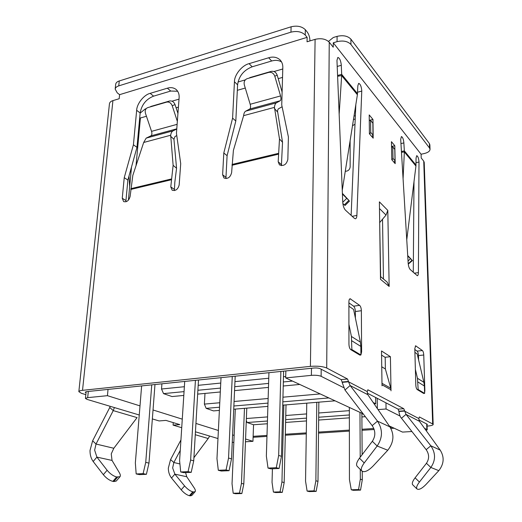 <?xml version="1.0" encoding="UTF-8"?>
<svg xmlns="http://www.w3.org/2000/svg" width="522" height="522" viewBox="0 0 522 522"><rect width="100%" height="100%" fill="white"/><g stroke="black" fill="none" stroke-linecap="round" stroke-linejoin="round"><path stroke-width="0.78" d="M369.687 134.115L370.724 132.438L370.594 120.432L369.276 120.758M354.993 124.282L352.487 125.704M350.112 140.731L350.158 166.923C349.681 169.774 348.057 171.216 345.277 171.262M354.014 116.073L355.351 115.734M355.214 119.036L353.479 119.466M345.42 170.329L345.44 171.281M370.594 120.432L372.852 123.127L372.995 135.081L370.724 132.438M372.995 135.081L371.964 136.751M392.022 159.98L393.001 158.394L392.766 146.91L391.552 147.191M394.051 162.335L395.03 160.75L394.782 149.325L392.766 146.91M395.03 160.75L393.001 158.394M306.76 403.16L305.546 481.14L307.106 491.072L309.259 491.6L316.149 491.398L317.989 481.349L318.844 402.162M307.106 491.072L314.016 490.869L315.869 480.775L316.782 402.332M317.989 481.349L315.869 480.775M316.149 491.398L314.016 490.869M349.348 407.441L349.44 479.581L351.267 489.773L353.27 490.321L360.532 490.106L362.294 479.79L362.242 471.294M362.137 454.695L361.877 413.248M351.267 489.773L358.555 489.558L360.33 479.196L360.271 469.448M360.206 457.226L359.965 412.36M362.294 479.79L360.33 479.196M360.532 490.106L358.555 489.558M272.425 468.782L272.04 482.328L273.411 492.063L275.675 492.572L282.278 492.383L284.17 482.537L286.023 404.883M273.411 492.063L280.04 491.868L281.945 481.976L283.844 405.065M284.17 482.537L281.945 481.976M282.278 492.383L280.04 491.868M235.305 409.091L232.036 483.75L233.19 493.244L235.566 493.734L241.849 493.551L243.807 483.953L246.782 408.139M233.19 493.244L239.487 493.062L241.458 483.411L244.472 408.328M243.807 483.953L241.458 483.411M241.849 493.551L239.487 493.062M221.021 377.667L216.969 458.662L218.307 470.289L221.341 471.027L229.06 470.687L231.52 458.858L235.194 376.192M218.307 470.289L226.059 469.95L228.545 458.055L232.257 376.499M231.52 458.858L228.545 458.055M229.06 470.687L226.059 469.95M268.934 372.688L266.357 456.091L268.027 468.084L270.879 468.854L279.1 468.488L281.469 456.293L283.609 371.162M268.027 468.084L276.282 467.712L278.676 455.452L280.875 371.449M281.469 456.293L278.676 455.452M279.1 468.488L276.282 467.712M184.71 381.438L179.601 460.6L180.697 471.966L183.855 472.671L191.209 472.351L193.734 460.802L198.497 380.003M180.697 471.966L188.077 471.634L190.621 460.032L195.424 380.323M193.734 460.802L190.621 460.032M191.209 472.351L188.077 471.634M141.632 385.915L135.348 462.903L136.17 473.943L139.465 474.622L146.395 474.315L148.985 463.099L154.975 384.531M136.17 473.943L143.119 473.637L145.736 462.361L151.745 384.864M148.985 463.099L145.736 462.361M146.395 474.315L143.119 473.637M424.53 390.587L424.869 390.554L423.753 355.012C423.616 352.794 423.159 351.299 422.396 350.543L415.656 345.818L414.801 348.657L415.812 385.021C415.956 387.357 416.432 388.883 417.241 389.588L418.155 389.51L424.621 393.405L424.386 386.019L423.903 382.339L417.182 353.968L414.905 352.37M400.126 416.073L386.058 408.994L385.96 402.847M426.702 423.988L426.879 429.541L424.53 428.353M217.974 438.545L195.443 431.805M181.721 427.707L173.089 425.123L173.258 422.618M424.621 393.405L423.72 393.477L417.241 389.588M418.155 389.51L417.456 378.261L415.375 369.374M378.052 409.6L386.058 408.994M377.21 398.306L377.341 408.556M363.188 413.855L285.684 377.921L311.386 375.357C315.549 375.064 318.798 375.383 321.128 376.31L343.502 387.572M411.917 431.511L402.508 432.092L389.268 425.952M426.879 429.541L427.198 429.867L426.05 430.467M374.143 403.897L375.696 403.774L373.197 402.521M173.089 425.123L179.842 424.614L165.95 420.399L159.106 420.941L152.352 418.918M233.849 442.415L232.257 442.349M245.568 439.009L252.955 441.325L245.457 441.788M139.257 415.003L86.965 399.363L85.438 398.41L87.676 397.64L107.441 395.676L140 405.888M153.037 409.979L182.276 419.153M195.939 423.44L218.379 430.48M232.584 434.937L234.156 435.426M360.885 351.978L361.615 351.893L361.361 310.72C361.244 308.137 360.656 306.349 359.599 305.344L350.112 298.747C349.348 298.93 348.944 299.974 348.905 301.873L348.95 344.155C349.061 346.895 349.688 348.735 350.817 349.668L351.861 349.551L360.904 355.006L360.852 346.419L360.408 342.158L353.609 309.474L348.905 306.186M375.618 397.477L375.696 403.774M285.854 370.927L285.684 377.921M252.955 441.325L253.555 424.745L267.355 423.753M285.606 422.435L306.486 420.928M318.648 420.047L349.362 417.835M361.903 416.928L365.341 416.68M246.293 420.51L247.095 422.513L253.555 424.745M219.384 410.409L213.505 410.899L206.164 408.361L219.547 407.219M204.983 393.425L204.383 404.1L206.164 408.361M183.803 395.435L172.012 396.55L163.536 393.621L184.051 391.624M161.918 383.807L161.533 389.007L163.536 393.621M107.441 395.676L108.034 389.405M360.904 355.006L359.88 355.117L350.817 349.668M351.861 349.551L351.404 336.462L348.931 324.332M246.371 418.52L267.564 416.902M285.769 415.512L306.59 413.92M318.727 412.993L349.355 410.651M204.383 404.1L219.769 402.749M234.071 401.49L268.138 398.495M282.957 397.196L320.201 393.921M161.533 389.007L184.37 386.717M198.184 385.327L220.754 383.057M234.952 381.634L268.765 378.235M283.466 376.76L285.717 376.532M247.095 422.513L267.44 421.013M285.671 419.662L306.525 418.122M318.681 417.228L349.355 414.964M361.883 414.037L363.247 413.933M282.532 77.406L278.206 78.646M245.275 88.048L237.321 90.319M178.413 107.147L176.097 107.806M146.447 116.275L139.668 118.181M233.725 409.222L267.89 406.384M282.754 405.15L335.059 400.818M233.869 406.005L267.995 403.101M282.839 401.842L328.84 397.934M197.668 394.117L220.31 391.97M234.554 390.626L268.478 387.409M283.237 386.012L299.758 384.446M197.897 390.28L220.506 388.081M234.73 386.698L268.602 383.402M283.335 381.967L292.496 381.08M146.127 108.713L145.201 108.981L140.131 113.144M282.774 68.982L273.978 71.54M245.314 79.873L238.006 82M179.013 99.147L172.019 101.183M85.83 394.652L81.419 393.307L78.842 391.644C78.998 391.03 80.225 390.593 82.522 390.332L310.407 366.372C317.402 365.85 322.837 366.398 326.707 368.01L347.528 379.005L348.474 381.438L342.138 382.019L341.186 379.611L320.143 368.689C318.596 368.049 316.436 367.827 313.657 368.043L86.691 391.624L85.203 392.152L86.026 392.746M389.158 286.447L380.492 279.316L379.383 201.844L387.8 210.392L389.158 286.447L387.167 282.115L380.453 276.536M379.677 222.183L380.655 276.647L383.455 278.996L382.528 219.227L386.026 215.09L387.8 210.392M383.455 278.996L387.167 282.115M306.297 432.882L285.325 434.239M266.996 435.433L253.137 436.327M307.132 37.336L119.597 94.671L117.241 92.844L115.179 89.118C115.414 87.67 116.608 86.587 118.755 85.876L290.956 32.155C296.979 30.739 301.736 31.698 305.226 35.039L307.132 37.336L307.047 41.793L315.099 39.352C321.167 37.982 325.885 38.935 329.245 42.204L333.238 47.221L333.264 42.797L421.084 154.238L421.208 157.97L423.733 161.141L432.673 423.962L419.414 416.961L418.801 418.527L419.453 421.313L440.196 450.114C444.522 457.031 444.059 463.875 438.819 470.648L426.102 484.351C422.611 487.926 419.871 489.59 417.881 489.342L416.889 488.886C416.086 487.652 416.928 485.369 419.42 482.041L430.839 467.458L426.441 463.288L415.088 477.826L419.42 482.041M426.441 463.288C429.404 458.818 429.312 454.277 426.174 449.664L430.846 445.795L406.018 414.383L403.787 408.713L367.906 389.817L367.24 391.572L367.821 394.678L389.895 426.865C394.521 434.663 393.81 442.454 387.761 450.251L373.106 466.016C369.054 470.126 365.739 471.986 363.149 471.607L361.713 470.909C360.669 469.343 361.505 466.688 364.226 462.942L377.158 446.01L372.33 441.299L359.482 458.179L364.226 462.942M352.174 216.323L356.885 215.416C356.787 217.393 356.311 218.516 355.456 218.783L354.36 218.32L345.44 210.144C343.933 208.487 343.039 205.87 342.752 202.288L346.738 198.334L342.419 194.027M346.738 198.334L348.885 200.363L344.324 204.892L342.85 203.528M342.393 193.368L348.885 200.363M408.041 261.026L410.475 258.69L407.741 255.982M410.475 258.69L412.034 260.171L408.23 263.825M407.715 255.545L412.034 260.171M247.226 78.659L268.739 72.395C271.59 71.899 273.613 73.171 274.8 76.205L277.195 75.181C276.021 72.166 274.011 70.907 271.172 71.397L249.757 77.634M226.065 178.583L225.967 177.356L222.626 174.759L223.971 177.982C227.768 179.203 230.319 177.428 231.618 172.658L233.399 150.382L243.63 115.649C243.865 113.32 244.557 111.819 245.699 111.166L249.751 109.02C250.671 108.276 250.814 106.697 250.188 104.276L244.342 84.969C243.696 82.098 244.511 80.042 246.795 78.809M222.626 174.759L223.801 152.992L232.597 118.135L234.443 81.771C234.319 74.855 242.019 65.302 249.092 63.645L268.673 57.766C273.202 56.402 277.025 57.146 280.157 59.984C282.043 62.105 282.924 64.663 282.813 67.671L281.736 104.929L288.405 136.979L287.831 159.497C286.415 164.639 283.622 166.427 279.453 164.848L278.187 161.755L279.485 138.956L274.455 107.375C274.67 105.013 275.303 103.506 276.373 102.854L280.203 100.753C281.058 100.002 281.182 98.404 280.562 95.937L274.8 76.205M147.778 107.617L166.655 102.116C169.167 101.705 171.02 102.906 172.214 105.718L175.046 104.596C173.865 101.797 172.025 100.602 169.519 101.014L150.714 106.495M125.985 201.773L125.946 200.552L122.252 198.256L123.629 201.583C126.813 202.321 128.973 200.598 130.122 196.416L132.842 175.327L143.674 142.48L146.18 138.121L150.884 135.87C151.961 135.113 152.176 133.612 151.543 131.355L145.481 113.411C144.777 110.69 145.442 108.798 147.485 107.715M177.343 121.358L172.214 105.718M357.139 466.263L357.028 466.146C355.965 464.567 356.78 461.911 359.482 458.179M416.889 488.886L412.602 484.677C411.78 483.431 412.608 481.147 415.088 477.826M349.583 200.977L345.035 205.485L344.324 204.892M412.452 260.537L408.263 264.139M381.575 355.097L385.19 357.387L385.373 368.976L381.745 366.783M440.196 450.114L430.846 445.795C435.746 453.116 435.746 460.339 430.839 467.458L438.819 470.648M372.33 441.299C375.69 436.118 375.638 430.898 372.179 425.639L377.484 421.137C382.861 429.462 382.75 437.749 377.158 446.01L387.761 450.251M391.024 390.828L390.776 388.251L385.373 368.976M282.108 92.042L277.195 75.181M177.943 113.437L175.046 104.596M389.895 426.865L377.484 421.137L350.125 385.549L344.983 390.006L342.158 382.365L348.494 381.771L348.474 381.438M339.156 114.207L341.656 75.573L337.61 76.284M342.262 190.276L357.394 94.743L357.831 85.81L358.66 83.35C360.324 83.964 361.354 86.411 361.772 90.697L361.766 91.096L357.563 92.205M403.075 178.752L404.354 151.948L401.477 152.293M406.762 239.787L415.943 166.061L416.06 158.049L416.713 155.66C417.881 156.169 418.637 158.173 418.983 161.676L418.99 162.035L416.027 162.668M122.252 198.256L124.243 177.669L133.423 144.783L136.66 110.286C136.868 103.708 143.968 94.776 150.166 93.36L167.366 88.192C170.642 87.174 173.539 87.585 176.058 89.419C178.374 91.526 179.392 94.351 179.111 97.908L176.449 133.221L180.71 163.673L179.17 184.932C177.956 189.388 175.614 191.143 172.149 190.191L170.772 186.902L173.128 165.33L170.687 135.231C171.014 132.98 171.816 131.518 173.082 130.839L176.769 129.025M372.179 425.639L344.983 390.006M328.495 41.408L333.297 37.506L337.088 36.364C343.137 34.981 347.75 35.92 350.921 39.183L429.397 143.557L429.867 144.822L430.037 149.325C429.86 151.223 427.949 152.626 424.295 153.533L421.084 154.238M333.264 42.797L337.062 41.662C343.13 40.292 347.756 41.225 350.934 44.468L429.56 148.072L430.037 149.325M419.453 421.313L406.018 414.383L401.477 418.22C400.341 417.176 399.474 414.938 398.867 411.499L404.563 411.082L418.801 418.527M426.174 449.664L401.477 418.22M367.821 394.678L350.125 385.549L348.494 381.771L367.24 391.572M337.577 75.481L341.669 74.346L341.656 75.573L357.394 94.743M401.431 151.517L404.348 150.871L404.354 151.948L415.943 166.061M382.019 385.817L381.517 350.967L390.41 356.696L385.001 357.27M279.485 138.956L282.526 142.238L277.463 110.775L278.219 108.961L282.024 106.801M173.128 165.33L176.567 168.254L173.937 139.257L175.014 136.496L176.788 135.603M185.571 472.599L186.759 476.749L194.184 487.874C195.372 489.688 195.685 490.961 195.137 491.672L193.525 491.972L190.138 495.841L191.757 495.528L195.143 491.678M190.138 495.841L189.388 495.698L192.781 491.828C190.125 491.085 187.398 489.121 184.586 485.93L174.87 474.152L172.645 467.908L173.852 462.512L180.26 450.395M180.932 439.948L170.57 459.582L168.332 468.11C168.352 471.96 169.409 475.261 171.51 478.015L181.186 489.819C183.985 493.016 186.719 494.973 189.388 495.698M117.594 477.167L113.816 481.552L116.23 481.075L119.995 476.716L116.641 476.984C113.294 476.077 110.122 473.839 107.121 470.263L96.909 457.115L94.639 450.121L96.028 444.033L113.248 410.605L109.764 407.486L92.629 440.796L90.025 450.408C89.947 454.734 90.998 458.427 93.17 461.494L103.33 474.674C106.325 478.256 109.496 480.488 112.856 481.369L116.641 476.984M113.816 481.552L112.856 481.369M115.179 89.118L115.688 84.238C115.995 82.704 117.182 81.615 119.257 80.969L291.093 26.798C297.09 25.395 301.833 26.361 305.331 29.702L307.223 32.018C308.926 34.426 309.84 37.343 309.951 40.755L309.951 40.912M342.158 382.365L342.138 382.019M404.537 410.788L398.847 411.199L398.09 409.137L367.24 393.131M394.802 145.736L395.187 163.647L391.8 159.725L391.441 141.69L394.802 145.736L391.539 146.48M372.969 119.453L369.211 114.931L369.406 133.789L373.191 138.173L372.969 119.453L369.269 120.367M357.498 93.673L341.669 74.346L341.29 65.289L337.205 66.444M342.752 202.288L336.958 60.343L337.838 57.44C339.561 57.929 340.709 60.402 341.277 64.852L341.29 65.289M356.885 215.416L361.766 91.096M351.13 215.358L355.821 104.661M416.008 165.102L404.348 150.871L403.858 142.917L400.955 143.583M414.246 273.228L418.409 272.595C418.376 274.494 418.018 275.551 417.346 275.76L410.233 269.548C409.137 268.315 408.452 266.155 408.165 263.075L400.7 139.361L401.385 136.562C402.579 136.973 403.402 138.963 403.845 142.539L403.858 142.917M418.409 272.595L418.99 162.035M413.28 272.34L413.998 181.669M361.615 351.893L360.904 354.934M360.832 355.012L359.88 355.117M355.391 318.042L355.365 311.523C355.254 308.952 354.666 307.171 353.596 306.173L348.905 302.851M424.869 390.554L424.601 392.883M424.282 393.431L423.72 393.477M418.598 359.945L418.474 355.567C418.337 353.355 417.881 351.867 417.104 351.11L414.827 349.499M382.006 384.779L391.004 389.817L390.41 356.696M277.384 111.825L274.376 108.432M173.937 139.257L170.557 136.235M193.525 491.972L192.781 491.828M171.51 478.015L174.87 474.152L186.759 476.749M114.383 407.565L113.248 410.605L137.071 417.607L113.822 448.261L111.245 453.905L112.041 460.424L119.368 472.743C120.425 474.57 120.628 475.894 119.988 476.716M93.17 461.494L96.909 457.115L112.041 460.424M281.404 165.65L282.526 142.238M174.374 190.589L174.824 182.23L176.567 168.254M170.57 459.582L173.852 462.512L179.927 463.954M92.629 440.796L96.028 444.033L113.822 448.261M78.842 391.644L109.463 103.676C109.757 102.24 110.912 101.222 112.928 100.615L119.186 98.723L119.597 94.671M128.986 176.097L129.678 186.504M225.967 177.356L227.096 155.693L223.801 152.992M227.096 155.693L235.813 121.013L232.597 118.135M235.813 121.013L237.595 84.818C238.828 76.153 243.689 70.15 252.165 66.803L271.675 60.996C275.499 59.919 278.8 60.239 281.573 61.955M125.946 200.552L127.883 180.064L124.243 177.669M127.883 180.064L136.979 147.334L133.423 144.783M136.979 147.334L140.15 112.987C141.612 104.772 146.095 99.16 153.592 96.152L170.733 91.05L177.676 91.246M195.274 434.722L208.193 438.519L193.916 457.696M109.764 407.486L110.096 406.286M208.193 438.519L209.648 436.053M427.042 424.875L427.329 424.308L418.872 419.923M423.733 161.141L424.216 162.368L433.175 424.51C432.953 425.273 430.924 425.808 427.081 426.115M432.673 423.962L433.169 424.51M318.518 432.086L349.375 430.089M361.974 429.267L373.824 428.503M390.273 427.433L392.192 427.309M394.175 428.229L390.874 428.445M374.196 429.515L361.981 430.298M349.381 431.107L318.505 433.09M306.283 433.88L285.299 435.224M266.964 436.405L253.098 437.292M379.872 222.372L382.528 219.227M423.903 382.339L417.456 378.261M417.939 382L424.386 386.019M321.128 376.31L321.2 369.237M360.408 342.158L351.404 336.462M311.484 368.264L311.386 375.357M87.676 397.64L88.309 391.454M351.841 340.801L360.852 346.419M140.411 117.998L136.014 165.865M250.188 104.276L280.562 95.937M151.543 131.355L177.121 124.334M268.739 72.395L271.172 71.397M166.655 102.116L169.519 101.014M280.203 100.753L249.751 109.02M176.782 128.836L150.884 135.87M390.776 388.251L381.98 383.298M276.373 102.854L245.699 111.166M173.082 130.839L146.18 138.121M429.397 143.557L429.56 148.072M350.934 44.468L350.921 39.183M337.062 41.662L337.088 36.364M274.455 107.375L243.63 115.649M170.687 135.231L143.674 142.48M278.454 153.357L232.049 164.456M171.392 178.968L130.865 188.67M118.755 85.876L119.257 80.969M291.093 26.798L290.956 32.155M305.226 35.039L305.331 29.702M347.528 379.005L341.186 379.611M403.787 408.713L398.09 409.137M368.095 389.862L367.697 389.901M361.361 310.72L355.365 311.523M359.599 305.344L353.596 306.173M350.719 298.956L349.531 299.126M423.753 355.012L418.474 355.567M422.396 350.543L417.104 351.11M416.008 345.942L415.303 346.021M181.186 489.819L184.586 485.93M103.33 474.674L107.121 470.263M326.707 368.01L329.245 42.204M310.407 366.372L315.099 39.352M278.409 154.192L231.99 165.272M171.314 179.757L130.774 189.44M82.522 390.332L112.928 100.615M237.595 84.818L234.443 81.771M252.165 66.803L249.092 63.645M271.675 60.996L268.673 57.766M281.293 164.521L278.187 161.755M140.15 112.987L136.66 110.286M153.592 96.152L150.166 93.36M170.733 91.05L167.366 88.192M174.296 189.336L170.772 186.902M379.481 208.546L386.026 215.09M427.198 429.867L427.016 424.151M85.438 398.41L86.137 391.702M128.399 200.18L131.505 167.033M361.713 470.909L357.028 466.146M280.51 60.382L280.157 59.991"/></g></svg>
